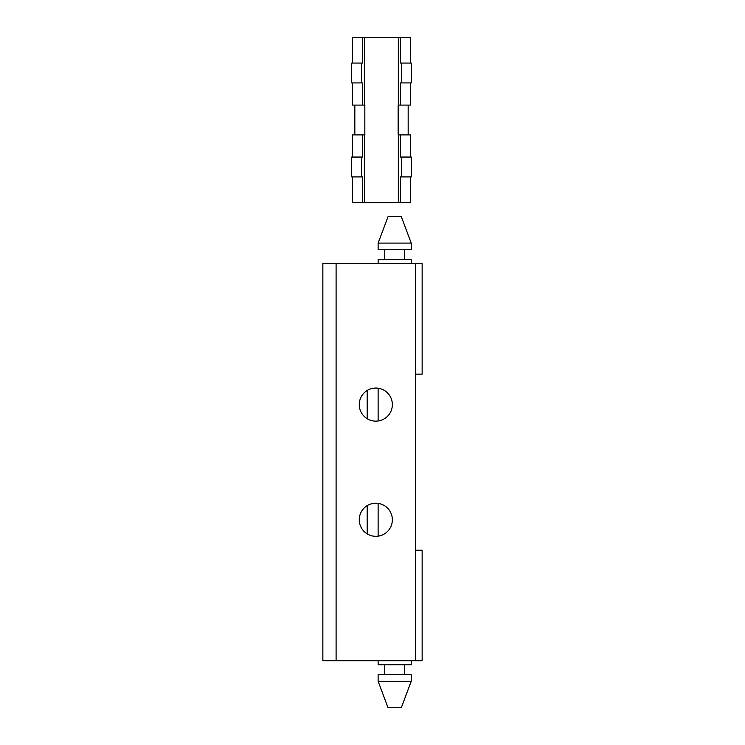 <?xml version="1.0" encoding="UTF-8"?>
<svg xmlns="http://www.w3.org/2000/svg" width="745" height="745" viewBox="0 0 745 745"><rect width="100%" height="100%" fill="white"/><g stroke="black" fill="none" stroke-linecap="round" stroke-linejoin="round"><path stroke-width="1.12" d="M408.167 134.882L408.167 105.092M354.834 105.092L354.834 134.882M401.425 176.91L401.425 157.055L411.333 157.055L411.333 176.91L400.512 176.91L400.512 202.724L362.489 202.724L362.489 176.91L351.668 176.91L351.668 157.055L362.489 157.055L362.489 134.882L364.836 134.882L364.836 105.092L362.489 105.092L362.489 82.919L361.576 82.919L361.576 63.064L362.489 63.064L362.489 37.25L400.512 37.25L400.512 63.064L411.333 63.064L411.333 82.919L401.425 82.919L401.425 63.064M362.489 134.882L352.534 134.882L352.534 157.055M352.534 176.91L352.534 202.724L362.489 202.724M361.576 82.919L351.668 82.919L351.668 63.064L361.576 63.064M401.425 82.919L400.512 82.919L400.512 105.092L398.156 105.092L398.156 134.882L400.512 134.882L400.512 157.055L401.425 157.055M410.458 157.055L410.458 134.882L400.512 134.882M400.512 202.724L410.458 202.724L410.458 176.91M410.458 63.064L410.458 37.25L400.512 37.25M362.489 37.25L352.534 37.25L352.534 63.064M361.576 176.91L361.576 157.055M400.512 105.092L410.458 105.092L410.458 82.919M352.534 82.919L352.534 105.092L362.489 105.092M384.746 259.642L384.746 249.715M404.6 259.642L404.6 249.715M378.125 249.715L378.125 243.094L388.052 216.618L401.294 216.618L411.221 243.094L411.221 249.715L378.125 249.715M411.221 660.759L411.221 664.726L378.125 664.726L378.125 660.759M378.125 536.158L378.125 503.387M378.125 420.981L378.125 388.219M378.125 263.618L378.125 259.642L411.221 259.642L411.221 263.618M404.6 664.726L404.6 674.653M384.746 664.726L384.746 674.653M378.125 681.275L378.125 674.653L411.221 674.653L411.221 681.275L401.294 707.75L388.052 707.75L378.125 681.275L411.221 681.275M378.125 243.094L411.221 243.094M322.855 660.759L322.855 263.618L322.855 660.759L415.524 660.759L415.524 263.618L422.145 263.618L422.145 374.148L415.524 374.148M322.855 263.618L415.524 263.618M392.354 519.768A16.548 16.548 0 0 1 375.806 536.316A16.548 16.548 0 0 1 359.258 519.768A16.548 16.548 0 0 1 375.806 503.22A16.548 16.548 0 0 1 392.354 519.768M392.354 404.6A16.548 16.548 0 0 1 375.806 421.149A16.548 16.548 0 0 1 359.258 404.6A16.548 16.548 0 0 1 375.806 388.052A16.548 16.548 0 0 1 392.354 404.6M367.201 533.904L367.201 505.641M367.201 418.737L367.201 390.464M415.524 660.759L422.145 660.759L422.145 550.22L415.524 550.22M364.659 105.092L364.659 37.25M398.333 202.724L398.333 134.882M364.659 202.724L364.659 134.882M398.333 105.092L398.333 37.25M336.097 660.759L336.097 263.618"/></g></svg>
